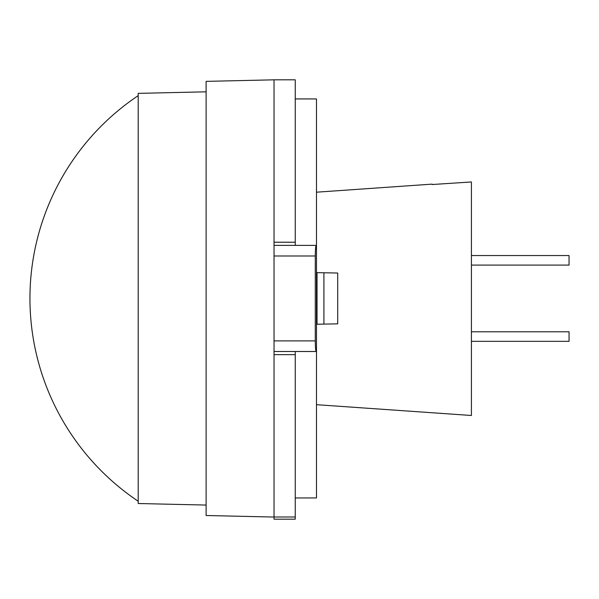<?xml version="1.0" encoding="UTF-8"?>
<svg xmlns="http://www.w3.org/2000/svg" width="599" height="599" viewBox="0 0 599 599"><rect width="100%" height="100%" fill="white"/><g stroke="black" fill="none" stroke-linecap="round" stroke-linejoin="round"><path stroke-width="0.9" d="M206.116 91.819L138.197 93.362L138.197 503.519L206.116 505.062M295.255 245.38L295.255 242.228L274.028 242.228L274.028 79.824L206.116 81.367L206.116 515.507L274.028 517.049M295.255 497.949L316.482 497.949L316.482 351.501L274.028 351.501L274.028 516.997L274.028 354.653L295.255 354.653L295.255 351.501M316.482 272.65L337.701 273.017L337.701 323.857L316.482 324.231M295.255 242.228L295.255 79.824L274.028 79.824L274.028 245.38L316.482 245.38L316.482 98.932L295.255 98.932M323.909 324.096L323.909 272.777M317.028 324.216L317.028 272.657M316.482 404.684L471.42 415.489L471.42 181.961L432.156 184.522L432.156 184.125L432.156 184.522L471.42 181.961M316.482 192.197L432.156 184.125M295.255 516.997L274.028 516.997L274.028 519.176L295.255 519.176L295.255 354.653M316.482 351.501L316.482 245.38M274.028 340.891L315.276 340.891L315.276 255.99L274.028 255.99L274.028 354.653M274.028 255.99L274.028 242.228M315.276 340.891C315.329 347.285 315.643 350.827 316.205 351.501M316.205 245.38C315.643 246.054 315.329 249.588 315.276 255.99M471.42 341.333L569.05 341.333L569.05 331.786L471.42 331.786M471.42 265.095L569.05 265.095L569.05 255.541L471.42 255.541M138.197 95.645A244.078 244.078 0 0 0 138.197 501.228"/></g></svg>
